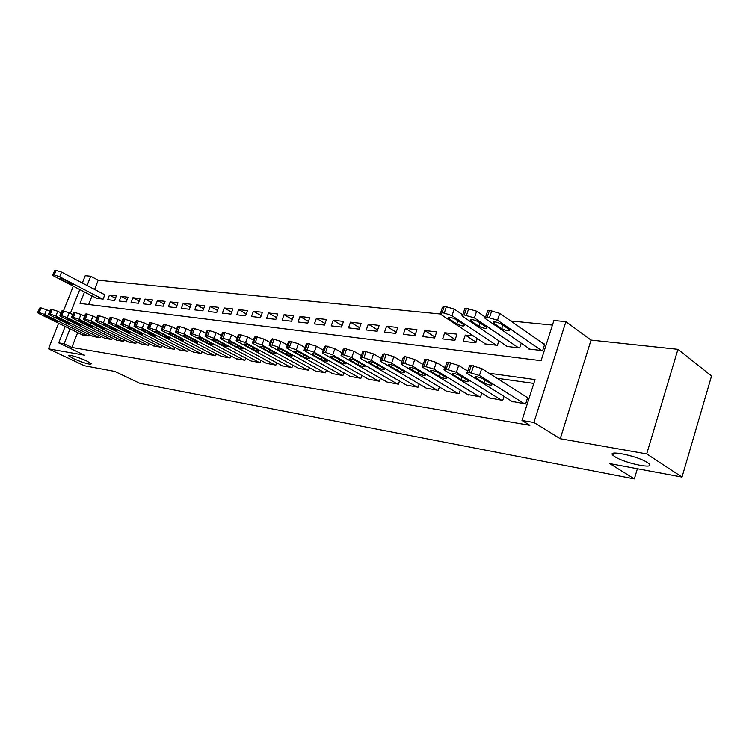 <?xml version="1.0" encoding="UTF-8"?>
<svg xmlns="http://www.w3.org/2000/svg" width="749" height="749" viewBox="0 0 749 749"><rect width="100%" height="100%" fill="white"/><g stroke="black" fill="none" stroke-linecap="round" stroke-linejoin="round"><path stroke-width="1.12" d="M614.854 456.693L613.543 455.757C604.743 449.241 637.277 455.682 647.379 462.582L648.456 463.35C657.191 469.969 624.872 463.444 614.854 456.693M73.421 358.621L68.796 355.85C66.82 353.79 79.207 357.348 86.847 361.055L91.35 363.752C90.17 364.913 84.197 363.209 73.421 358.621M84.525 291.998L80.031 303.429L541.087 360.672L553.904 320.497L565.888 321.649L533.906 422.492L521.997 420.498L535.048 379.584L489.125 373.255M591.045 340.093L560.243 438.727L646.715 453.913L682.011 477.085L711.55 375.97L677.929 349.324L591.045 340.093L565.888 321.649M82.334 282.982L85.217 275.679L90.741 276.212L87.09 285.481M440.29 314.009L98.213 280.192L90.741 276.212M552.434 325.094L510.687 320.965M646.715 453.913L677.929 349.324M73.28 286.155L63.506 310.854M58.6 323.25L48.479 348.837L84.487 355.166L58.722 342.855L65.182 326.48M682.011 477.085L609.761 463.622L634.337 478.911L139.885 383.366L114.812 371.41L84.384 365.746L48.479 348.837M511.941 401.389L525.62 403.983L527.764 397.27L526.603 397.092M489.481 397.916L502.729 400.415L504.011 396.446M467.713 394.545L480.558 396.97L481.794 393.197M446.619 391.287L459.071 393.628L460.261 390.032M426.162 388.113L438.24 390.379L439.382 386.961M406.314 385.042L418.026 387.233L419.131 383.975M387.046 382.056L398.421 384.181L399.479 381.063M368.33 379.163L379.378 381.222L380.398 378.245M350.148 376.344L360.887 378.339L361.87 375.492M332.481 373.611L342.911 375.539L343.866 372.815M315.292 370.942L325.45 372.824L326.367 370.203M298.579 368.358L308.457 370.175L309.346 367.665M282.317 365.83L291.932 367.6L292.793 365.194M266.485 363.377L275.847 365.1L276.681 362.778M251.074 360.99L260.184 362.666L260.989 360.428M236.057 358.659L244.932 360.288L245.719 358.134M221.423 356.393L230.074 357.975L230.832 355.906M207.155 354.183L215.59 355.719L216.33 353.725M193.251 352.021L201.472 353.519L202.193 351.59M179.676 349.914L187.699 351.375L188.402 349.511M166.447 347.864L174.274 349.287L174.948 347.489M153.526 345.86L161.166 347.246L161.821 345.504M140.906 343.903L148.368 345.261L149.014 343.576M128.594 341.993L135.878 343.314L136.505 341.684M116.563 340.121L123.679 341.413L124.287 339.831M104.804 338.295L111.76 339.559L112.35 338.024M93.316 336.516L100.113 337.743L100.694 336.264M96.406 298.177L103.1 299.151L104.879 294.582L104.308 294.516M115.449 298.252L109.448 295.097L116.376 295.874L114.578 300.499L107.659 299.684L109.448 295.097M127.18 299.647L121.048 296.398L128.126 297.194L126.319 301.875L119.241 301.042L121.048 296.398M139.183 301.079L132.91 297.728L140.157 298.542L138.34 303.279L131.094 302.437L132.91 297.728M151.476 302.54L145.053 299.094L152.468 299.928L150.643 304.721L143.228 303.851L145.053 299.094M164.05 304.038L157.477 300.489L165.07 301.351L163.226 306.201L155.642 305.311L157.477 300.489M176.933 305.583L170.201 301.922L177.981 302.802L176.127 307.708L168.347 306.8L170.201 301.922M190.115 307.165L183.233 303.392L191.201 304.281L189.328 309.253L181.37 308.316L183.233 303.392M203.634 308.785L196.584 304.89L204.749 305.807L202.867 310.835L194.703 309.88L196.584 304.89M217.482 310.442L210.263 306.425L218.633 307.371L216.733 312.464L208.372 311.481L210.263 306.425M231.684 312.155L224.279 307.998L232.864 308.963L230.954 314.131L222.378 313.119L224.279 307.998M246.243 313.906L238.659 309.618L247.46 310.61L245.541 315.835L236.75 314.805L238.659 309.618M261.186 315.713L253.405 311.275L262.431 312.286L260.502 317.585L251.477 316.527L253.405 311.275M276.512 317.567L268.535 312.979L277.804 314.018L275.857 319.383L266.597 318.297L268.535 312.979M292.25 319.477L284.058 314.72L293.58 315.788L291.623 321.237L282.111 320.123L284.058 314.72M308.41 321.443L300.003 316.509L309.777 317.613L307.811 323.128L298.046 321.986L300.003 316.509M325.01 323.465L316.378 318.353L326.424 319.486L324.439 325.075L314.402 323.905L316.378 318.353M342.068 325.553L333.202 320.244L343.519 321.405L341.525 327.079L331.217 325.871L333.202 320.244M359.595 327.706L350.495 322.192L361.102 323.381L359.099 329.139L348.5 327.893L350.495 322.192M377.627 329.925L368.283 324.186L379.191 325.412L377.168 331.255L366.27 329.972L368.283 324.186M396.184 332.21L386.568 326.246L397.794 327.5L395.762 333.427L384.546 332.116L386.568 326.246M415.274 334.578L405.387 328.362L416.95 329.654L414.899 335.674L403.355 334.316L405.387 328.362M434.935 337.022L424.767 330.534L436.667 331.873L434.607 337.977L422.717 336.582L424.767 330.534M455.186 339.54L444.719 332.781L456.984 334.157L454.915 340.355L442.659 338.923L444.719 332.781M476.055 342.162L465.279 335.093L473.462 336.011M98.213 280.192L94.589 289.414M92.043 295.911L88.672 304.497M465.279 335.093L463.21 341.329L475.84 342.808L477.253 338.511M484.547 343.323L484.388 343.81L497.42 345.336L498.89 340.823M506.399 345.86L506.24 346.366L519.675 347.939L521.21 343.192M528.953 348.472L528.785 349.006L542.66 350.635L544.766 344.025L543.596 343.894M77.662 332.603L71.838 347.442L529.908 425.329L521.997 420.498M533.831 383.422L496.961 378.245M82.081 334.775L88.728 335.973L89.29 334.531M634.337 478.911L637.38 468.771M560.243 438.727L533.906 422.492M71.838 347.442L64.152 343.763L58.722 342.855M70.35 313.372L79.759 289.526M70.022 328.858L64.152 343.763M468.041 370.352L466.093 370.09M445.299 367.225L443.801 367.019M423.279 364.192L422.221 364.042M401.97 361.252L401.324 361.168M82.577 335.018L39.163 313.719L37.497 312.661L39.22 312.586L44.659 314.486L88.167 335.889M49.724 311.322L46.55 309.749L44.659 314.486M45.932 316.696L44.622 315.863L49.462 317.202L58.394 321.77L53.582 320.45L45.932 316.696L46.232 315.947M37.6 312.427L40.015 307.708L46.55 309.749M104.804 294.778L61.558 272.084L55.033 270.099L52.627 274.789M96.893 298.43L54.134 276.212L52.514 275.08L54.274 274.883L59.686 276.765L102.529 299.085M60.828 279.274L68.356 283.188C71.239 284.498 72.85 284.91 73.177 284.433L64.386 279.639C61.484 278.31 59.873 277.898 59.546 278.375L60.828 279.274L61.184 278.366M93.822 336.769L50.23 315.273L48.582 314.215L50.342 314.14L55.857 316.059L99.542 337.659M61.062 312.913L57.757 311.266L55.857 316.059M57.046 318.278L55.744 317.445C56.035 317.033 57.673 317.482 60.66 318.793L69.61 323.399C69.32 323.811 67.691 323.362 64.723 322.07L57.046 318.278L57.345 317.51M48.676 313.962L50.473 309.44L51.129 309.197L57.757 311.266M105.319 338.557L61.549 316.855L59.92 315.806L61.736 315.722L67.316 317.67L111.17 339.466M72.672 314.533L69.226 312.81L67.316 317.67M68.421 319.898L67.129 319.074C67.419 318.643 69.086 319.093 72.119 320.422L81.089 325.066C80.798 325.497 79.151 325.047 76.126 323.727L68.421 319.898L68.73 319.111M60.023 315.544L61.83 310.975L62.504 310.713L69.226 312.81M117.087 340.383L73.149 318.484L71.53 317.445L73.402 317.342L79.048 319.317L123.079 341.319M84.562 316.209L80.976 314.402L79.048 319.317M80.059 321.555L78.785 320.731C79.076 320.282 80.761 320.741 83.851 322.098L92.839 326.77C92.548 327.219 90.872 326.77 87.811 325.422L80.059 321.555L80.377 320.759M71.632 317.164L73.458 312.548L74.151 312.277L80.976 314.402M129.137 342.265L85.021 320.151L83.42 319.111L85.349 319.008L91.069 321.003L135.26 343.22M96.743 317.913L93.007 316.031L91.069 321.003M91.987 323.259L90.723 322.435C91.013 321.967 92.726 322.426 95.863 323.811L104.879 328.521C104.588 328.98 102.885 328.53 99.767 327.154L91.987 323.259L92.305 322.445M83.532 318.821L85.358 314.159L86.088 313.878L93.007 316.031M141.467 344.184L97.183 321.864L95.6 320.825L97.585 320.712L103.381 322.735L147.74 345.158M109.223 319.673L105.337 317.688L103.381 322.735M104.205 325L102.959 324.186C103.25 323.699 104.982 324.158 108.174 325.562L117.2 330.3C116.91 330.786 115.177 330.328 112.013 328.933L104.205 325L104.523 324.167M95.722 320.516L97.557 315.806L98.316 315.507L105.337 317.688M154.088 346.15L109.654 323.615L108.09 322.585L110.131 322.454L116.001 324.504L160.52 347.143M122.012 321.471L117.977 319.402L116.001 324.504M116.722 326.779L115.486 325.974C115.777 325.459 117.546 325.927 120.795 327.36L129.83 332.135C129.54 332.64 127.789 332.182 124.559 330.758L116.722 326.779L117.05 325.927M108.212 322.257L110.056 317.501L110.843 317.192L117.977 319.402M167.027 348.163L122.433 325.403L120.889 324.383L122.995 324.251L128.94 326.321L173.609 349.184M135.129 323.325L130.925 321.152L128.94 326.321M129.549 328.605L128.341 327.809C128.622 327.276 130.42 327.744 133.725 329.204L142.778 334.007C142.488 334.541 140.7 334.073 137.413 332.622L129.549 328.605L129.886 327.744M121.02 324.045L122.873 319.243L123.688 318.905L130.925 321.152M180.275 350.223L135.532 327.247L134.015 326.236L136.187 326.087L142.207 328.184L187.025 351.272M148.592 325.216L144.211 322.941L142.207 328.184M142.703 330.478L141.514 329.691C141.795 329.129 143.621 329.597 146.982 331.095L156.045 335.936C155.764 336.479 153.948 336.02 150.596 334.541L142.703 330.478L143.04 329.597M134.155 325.871L136.018 321.021L136.861 320.675L144.211 322.941M193.86 352.339L148.976 329.129L147.478 328.128L149.716 327.968L155.829 330.094L200.779 353.416M162.393 327.173L157.842 324.785L155.829 330.094M156.195 332.406L155.024 331.62C155.305 331.039 157.159 331.507 160.586 333.033L169.658 337.902C169.368 338.473 167.523 338.014 164.115 336.498L156.195 332.406L156.541 331.507M147.628 327.753L149.491 322.847L150.371 322.482L157.842 324.785M207.782 354.502L162.767 331.067L161.297 330.075L163.61 329.897L169.798 332.05L214.879 355.606M176.567 329.176L171.83 326.676L169.798 332.05M170.042 334.372L168.881 333.595C169.162 332.996 171.053 333.464 174.545 335.018L183.617 339.924C183.336 340.523 181.455 340.055 177.981 338.52L170.042 334.372L170.388 333.455M161.447 329.672L163.319 324.729L164.237 324.336L171.83 326.676M222.06 356.73L176.923 333.052L175.472 332.079L177.859 331.882L184.142 334.063L229.334 357.863M191.117 331.236L186.183 328.614L184.142 334.063M184.245 336.404L183.112 335.636C183.393 335 185.312 335.477 188.87 337.059L197.951 341.993C197.67 342.621 195.751 342.153 192.212 340.58L184.245 336.404L184.6 335.458M175.631 331.657L177.522 326.658L178.468 326.246L186.183 328.614M236.712 359.005L191.454 335.093L190.04 334.129L192.502 333.923L198.869 336.132L244.183 360.175M206.069 333.361L200.929 330.609L198.869 336.132M198.831 338.482L197.717 337.724C197.998 337.059 199.955 337.537 203.588 339.157L212.66 344.128C212.379 344.783 210.432 344.306 206.827 342.705L198.831 338.482L199.187 337.518M190.199 333.679L192.09 328.633L193.083 328.202L200.929 330.609M251.748 361.346L206.378 337.19L204.992 336.235L207.539 336.011L213.999 338.258L259.407 362.544M221.423 335.543L216.077 332.659L213.999 338.258M213.811 340.617L212.725 339.868C212.997 339.175 214.991 339.653 218.689 341.31L227.762 346.31C227.481 346.993 225.505 346.515 221.826 344.886L213.811 340.617L214.177 339.634M205.17 335.767L207.07 330.665L208.1 330.215L216.077 332.659M267.178 363.752L221.713 339.334L220.365 338.408L222.996 338.164L229.55 340.439L275.052 364.978M237.208 337.79L231.638 334.756L229.55 340.439M229.203 342.808L228.136 342.078C228.408 341.347 230.439 341.834 234.222 343.519L243.285 348.557C243.004 349.268 240.991 348.791 237.236 347.124L229.203 342.808L229.569 341.816M220.543 337.911L222.453 332.762L223.53 332.275L231.638 334.756M283.028 366.214L237.48 341.553L236.16 340.636L238.884 340.374L245.532 342.677L291.118 367.478M253.434 340.102L247.638 336.919L245.532 342.677M245.017 345.055L243.987 344.343C244.249 343.585 246.318 344.072 250.175 345.795L259.229 350.86C258.957 351.609 256.907 351.131 253.068 349.418L245.017 345.055L245.391 344.044M236.356 340.112L238.266 334.906L239.39 334.4L247.638 336.919M299.31 368.751L253.696 343.828L252.404 342.93L255.222 342.649L261.972 344.989L307.624 370.043M270.136 342.49L264.097 339.147L261.972 344.989M261.289 347.377L260.278 346.675C260.54 345.888 262.646 346.366 266.588 348.135L275.623 353.228C275.351 354.015 273.263 353.528 269.35 351.787L261.289 347.377L261.663 346.347M252.61 342.377L254.529 337.125L255.699 336.582L264.097 339.147M316.041 371.354L270.37 346.169L269.116 345.298L272.037 344.989L278.89 347.358L324.589 372.684M287.316 344.952L281.025 341.432L278.89 347.358M278.01 349.755L277.036 349.081C277.299 348.248 279.443 348.734 283.468 350.532L292.484 355.663C292.222 356.487 290.088 356 286.09 354.211L278.01 349.755L278.394 348.706M269.331 344.709L271.25 339.4L272.477 338.829L281.025 341.432M333.249 374.032L287.532 348.575L286.315 347.723L289.348 347.396L296.295 349.802L342.031 375.408M305.002 347.489L298.448 343.782L296.295 349.802M295.228 352.208L294.282 351.543C294.535 350.682 296.726 351.169 300.836 353.013L309.833 358.172C309.571 359.024 307.399 358.546 303.308 356.721L295.228 352.208L295.612 351.141M286.539 347.105L288.468 341.741L289.751 341.141L298.448 343.782M350.935 376.794L305.199 351.056L304.028 350.232L307.165 349.877L314.224 352.32L359.979 378.198M323.222 350.111L316.396 346.207L314.224 352.32M312.942 354.736L312.033 354.09C312.286 353.182 314.514 353.678 318.728 355.56L327.697 360.746C327.435 361.645 325.216 361.158 321.031 359.295L312.942 354.736L313.335 353.65M304.263 349.577L306.191 344.156L307.53 343.519L316.396 346.207M369.145 379.621L323.39 353.612L322.267 352.807L323.662 352.17L325.525 352.433L332.696 354.914L378.442 381.072M341.993 352.816L334.878 348.706L332.696 354.914M331.189 357.339L330.309 356.711C330.562 355.766 332.846 356.252 337.144 358.181L346.085 363.405C345.823 364.342 343.557 363.855 339.288 361.945L331.189 357.339L331.582 356.224M322.51 352.124L324.448 346.647L325.843 345.972L334.878 348.706M387.879 382.542L342.143 356.243L341.057 355.475L342.518 354.792L344.437 355.063L351.73 357.582L397.457 384.031M361.346 355.616L353.931 351.281L351.73 357.582M349.998 360.016L349.156 359.417C349.399 358.425 351.721 358.911 356.131 360.887L365.035 366.139C364.772 367.113 362.46 366.626 358.088 364.669L349.998 360.016L350.382 358.893M341.319 354.745L343.257 349.212L344.727 348.5L353.931 351.281M407.175 385.548L361.467 358.949L360.438 358.219L361.973 357.498L363.948 357.779L371.354 360.344L417.034 387.083M381.297 358.509L373.573 353.931L371.354 360.344M369.369 362.778L368.574 362.198C368.817 361.158 371.186 361.655 375.698 363.677L384.555 368.957C384.303 369.978 381.943 369.491 377.459 367.487L369.369 362.778L369.772 361.636M360.709 357.451L362.647 351.852L364.183 351.112L373.573 353.931M427.052 388.637L381.4 361.748L380.426 361.046L382.027 360.297L384.068 360.578L391.605 363.181L437.21 390.22M401.885 361.505L393.834 356.674L391.605 363.181M389.358 365.624L388.6 365.072C388.834 363.986 391.268 364.482 395.884 366.551L404.694 371.86C404.441 372.927 402.026 372.44 397.438 370.39L389.358 365.624L389.752 364.463M380.707 360.232L382.645 354.577L384.265 353.8L393.834 356.674M447.537 391.83L401.97 364.641L401.052 363.967L402.737 363.171L404.844 363.471L412.502 366.111L458.014 393.459M423.148 364.604L414.74 359.501L412.502 366.111M409.975 368.564L409.254 368.04C409.497 366.907 411.978 367.403 416.716 369.519L425.469 374.856C425.217 375.97 422.745 375.483 418.045 373.377L409.975 368.564L410.377 367.385M401.342 363.115L403.28 357.395L404.984 356.571L414.74 359.501M468.659 395.116L422.342 366.991C421.612 366.205 422.202 365.924 424.112 366.149L434.083 369.145L479.463 396.801M445.093 367.815L436.339 362.413L434.083 369.145M431.265 371.598L430.591 371.101C430.825 369.912 433.362 370.409 438.221 372.581L446.91 377.945C446.657 379.116 444.129 378.62 439.317 376.466L431.265 371.598L431.667 370.399M422.642 366.083L424.589 360.306C423.868 359.511 424.468 359.22 426.378 359.436L436.339 362.413M462.76 314.833L454.212 309.084L444.288 306.229L442.434 307.362L440.581 312.857M485.464 343.931L441.058 314.617L440.215 313.934L442.069 312.839L444.26 313.054L451.993 315.704L496.325 345.205M448.988 318.756L456.843 323.952C461.599 326.171 464.127 326.583 464.455 325.197L455.972 319.467C451.188 317.23 448.642 316.818 448.323 318.222L448.988 318.756L449.466 317.333M490.445 398.505L444.335 370.109C443.558 369.285 444.185 368.985 446.198 369.22L456.384 372.272L501.605 400.247M467.788 371.148L458.65 365.428L456.384 372.272M453.248 374.725L452.621 374.266C452.855 373.03 455.458 373.517 460.429 375.745L469.052 381.138C468.799 382.355 466.206 381.859 461.272 379.659L453.248 374.725L453.651 373.517M444.653 369.154L446.601 363.312C445.833 362.479 446.46 362.17 448.473 362.394L458.65 365.428M541.49 350.495L497.551 320.226L487.206 317.258L489.453 310.423C487.309 310.283 486.616 310.704 487.393 311.678L485.549 317.276L476.626 311.2L466.505 308.298C464.474 308.157 463.818 308.56 464.549 309.487L462.695 315.029M507.354 346.497L462.32 316.162C461.59 315.245 462.236 314.861 464.268 315.011L474.398 317.922L518.551 347.808M471.074 321.003L478.911 326.274C483.779 328.539 486.373 328.942 486.7 327.5L478.293 321.742C473.387 319.449 470.775 319.037 470.466 320.506L471.074 321.003L471.552 319.561M512.943 402.007L467.067 373.33C466.243 372.459 466.899 372.15 469.033 372.403L479.435 375.511L524.459 403.805M527.614 397.738L481.71 368.545L479.435 375.511M475.961 377.964L475.381 377.533C475.615 376.241 478.283 376.738 483.395 379.022L491.924 384.434C491.672 385.707 489.022 385.211 483.957 382.954L475.961 377.964L476.364 376.738M467.395 372.328L469.342 366.42C468.518 365.54 469.183 365.222 471.318 365.456L481.71 368.545M544.589 344.577L499.798 313.382L489.453 310.423M529.927 349.137L485.155 318.475C484.369 317.51 485.052 317.099 487.206 317.258M493.891 323.325L501.699 328.661C506.689 330.983 509.348 331.395 509.676 329.878L501.353 324.083C496.315 321.733 493.647 321.33 493.329 322.866L493.891 323.325L494.368 321.864M40.015 307.708L38.124 312.436M41.111 307.848L39.22 312.586M53.582 320.45L53.984 319.42M59.686 276.765L61.558 272.084M54.274 274.883L56.147 270.202M53.17 274.78L55.033 270.099M68.842 281.952L68.356 283.188M51.129 309.197L49.219 313.981M52.252 309.346L50.342 314.14M64.723 322.07L65.144 321.012M62.504 310.713L60.585 315.563M63.656 310.872L61.736 315.722M76.126 323.727L76.557 322.632M74.151 312.277L72.222 317.183M75.331 312.436L73.402 317.342M87.811 325.422L88.251 324.298M86.088 313.878L84.141 318.84M87.296 314.037L85.349 319.008M99.767 327.154L100.216 325.993M98.316 315.507L96.349 320.544M99.551 315.675L97.585 320.712M112.013 328.933L112.472 327.734M110.843 317.192L108.867 322.285M112.107 317.361L110.131 322.454M124.559 330.758L125.036 329.513M123.688 318.905L121.694 324.064M124.989 319.083L122.995 324.251M137.413 332.622L137.91 331.339M136.861 320.675L134.848 325.899M138.19 320.853L136.187 326.087M150.596 334.541L151.101 333.211M150.371 322.482L148.349 327.772M151.738 322.669L149.716 327.968M164.115 336.498L164.64 335.131M164.237 324.336L162.205 329.7M165.641 324.523L163.61 329.897M177.981 338.52L178.515 337.097M178.468 326.246L176.418 331.685M179.91 326.433L177.859 331.882M192.212 340.58L192.765 339.11M193.083 328.202L191.023 333.717M194.571 328.399L192.502 333.923M206.827 342.705L207.389 341.169M208.1 330.215L206.022 335.805M209.626 330.412L207.539 336.011M221.826 344.886L222.406 343.295M223.53 332.275L221.432 337.949M225.093 332.49L222.996 338.164M237.236 347.124L237.836 345.467M239.39 334.4L237.274 340.149M241 334.616L238.884 340.374M253.068 349.418L253.696 347.705M255.699 336.582L253.574 342.415M257.356 336.807L255.222 342.649M269.35 351.787L269.986 349.998M272.477 338.829L270.333 344.746M274.181 339.063L272.037 344.989M286.09 354.211L286.755 352.358M289.751 341.141L287.588 347.152M291.501 341.375L289.348 347.396M303.308 356.721L304 354.773M307.53 343.519L305.358 349.624M309.337 343.763L307.165 349.877M321.031 359.295L321.752 357.264M325.843 345.972L323.662 352.17M327.706 346.225L325.525 352.433M339.288 361.945L340.027 359.829M344.727 348.5L342.518 354.792M346.647 348.762L344.437 355.063M358.088 364.669L358.855 362.46M364.183 351.112L361.973 357.498M366.167 351.375L363.948 357.779M377.459 367.487L378.254 365.175M384.265 353.8L382.027 360.297M386.306 354.071L384.068 360.578M397.438 370.39L398.262 367.965M404.984 356.571L402.737 363.171M407.091 356.852L404.844 363.471M418.045 373.377L418.906 370.83M426.378 359.436L424.112 366.149M428.55 359.726L426.293 366.448M439.317 376.466L440.206 373.798M451.993 315.704L454.212 309.084M444.26 313.054L446.479 306.435M442.069 312.839L444.288 306.229M457.92 320.759L456.843 323.952M448.473 362.394L446.198 369.22M450.729 362.694L448.454 369.538M461.272 379.659L462.208 376.841M474.398 317.922L476.626 311.2M466.524 315.226L468.762 308.504M464.268 315.011L466.505 308.298M480.025 322.903L478.911 326.274M471.318 365.456L469.033 372.403M473.649 365.765L471.355 372.721M483.957 382.954L484.931 379.986M497.551 320.226L499.798 313.382M489.546 317.482L491.793 310.638M502.86 325.113L501.699 328.661M613.543 455.757L614.358 453.07M68.796 355.85L69.02 355.298M277.036 349.081L277.205 348.613M294.282 351.543L294.451 351.056M312.033 354.09L312.211 353.575M330.309 356.711L330.506 356.168M349.156 359.417L349.352 358.837M368.574 362.198L368.78 361.589M388.6 365.072L388.815 364.435M409.254 368.04L409.488 367.366M430.591 371.101L430.825 370.39M448.614 317.37L448.323 318.222M452.621 374.266L452.864 373.517M470.765 319.608L470.466 320.506M475.381 377.533L475.643 376.747M493.638 321.92L493.329 322.866"/></g></svg>
